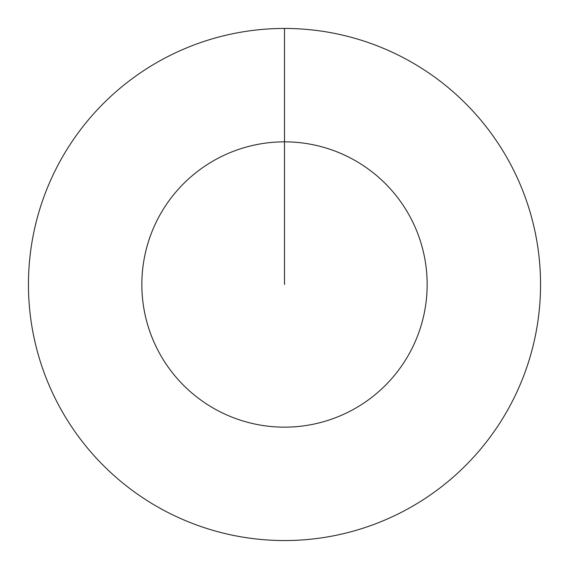 <?xml version="1.0" encoding="UTF-8"?>
<svg xmlns="http://www.w3.org/2000/svg" width="569" height="569" viewBox="0 0 569 569"><rect width="100%" height="100%" fill="white"/><g stroke="black" fill="none" stroke-linecap="round" stroke-linejoin="round"><path stroke-width="0.85" d="M284.5 28.45A256.05 256.05 0 0 1 540.55 284.5A256.05 256.05 0 0 1 284.5 540.55A256.05 256.05 0 0 1 28.45 284.5A256.05 256.05 0 0 1 284.5 28.45L284.5 141.845A142.655 142.655 0 0 1 427.155 284.5A142.655 142.655 0 0 1 284.5 427.155A142.655 142.655 0 0 1 141.845 284.5A142.655 142.655 0 0 1 284.5 141.845L284.5 284.5"/></g></svg>

